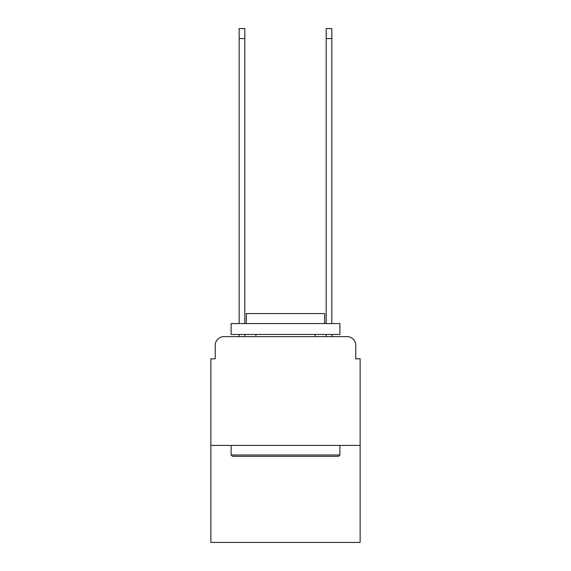 <?xml version="1.0" encoding="UTF-8"?>
<svg xmlns="http://www.w3.org/2000/svg" width="571" height="571" viewBox="0 0 571 571"><rect width="100%" height="100%" fill="white"/><g stroke="black" fill="none" stroke-linecap="round" stroke-linejoin="round"><path stroke-width="0.86" d="M215.224 345.334L215.224 358.824L215.224 345.334A8.701 8.701 0 0 1 223.925 336.626L239.156 336.626L239.156 334.456M360.13 445.416L210.87 445.416L210.87 542.45L360.13 542.45L360.13 358.824L355.776 358.824L355.776 345.334A8.701 8.701 0 0 0 347.075 336.626L223.925 336.626M210.87 445.416L210.87 358.824L215.224 358.824M244.816 334.456L244.816 336.626L251.561 336.626M319.439 336.626L326.184 336.626L326.184 334.456M331.844 334.456L331.844 336.626L347.075 336.626M355.776 358.824L355.776 345.334M338.589 456.293L232.411 456.293L231.105 454.987L339.895 454.987L338.589 456.293M231.105 323.571L339.895 323.571L339.895 334.456L231.105 334.456L231.105 323.571M324.663 323.571L324.663 313.565L246.337 313.565L246.337 323.571M231.105 445.416L231.105 454.987M339.895 445.416L339.895 454.987M255.908 334.456L255.908 336.626M315.092 334.456L315.092 336.626M239.156 323.571L239.156 28.55L244.816 28.55L244.816 323.571M326.184 323.571L326.184 28.55L331.844 28.55L331.844 323.571M239.156 38.557L244.816 38.557M331.844 38.557L326.184 38.557"/></g></svg>
